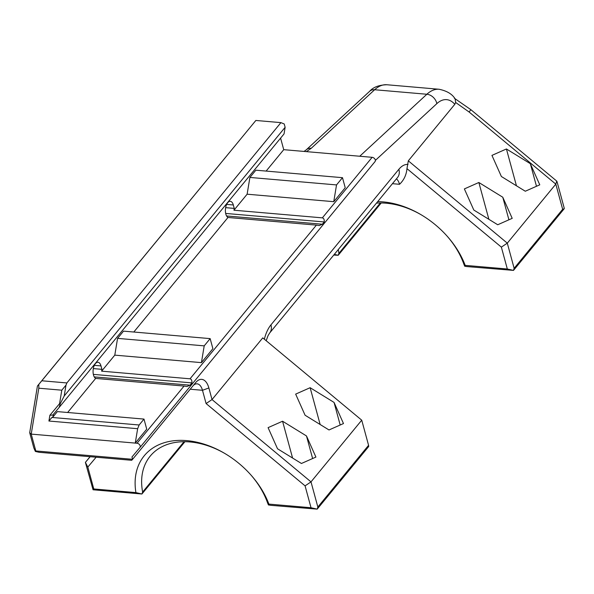 <?xml version="1.0" encoding="UTF-8"?>
<svg xmlns="http://www.w3.org/2000/svg" width="594" height="594" viewBox="0 0 594 594"><rect width="100%" height="100%" fill="white"/><g stroke="black" fill="none" stroke-linecap="round" stroke-linejoin="round"><path stroke-width="0.89" d="M454.804 104.299A38.796 19.491 94.9 0 0 436.835 103.638A9.697 7.343 -132.7 0 0 426.863 94.253A48.493 24.361 -85.1 0 1 439.1 89.263C446.978 90.912 452.324 94.127 455.138 98.923L455.657 102.487L454.804 104.299L408.316 160.833L406.964 168.629C406.378 174.97 403.898 180.19 399.524 184.296A14.546 7.306 -85.1 0 0 396.443 178.824M368.577 445.329L361.731 420.181L262.756 337.875L212.028 399.562L311.004 481.875L317.849 507.024L368.577 445.329L368.696 446.502L317.211 509.117L317.849 507.024M93.325 368.592L101.923 369.334L101.619 371.161L190.028 378.801C191.468 379.15 192.085 380.516 191.892 382.892L190.013 385.172L186.976 386.501L184.058 386.055L137.028 443.25A2.911 2.034 39.4 0 1 139.746 444.936A2.911 2.034 39.4 0 1 139.939 447.512A2.911 2.034 39.4 0 1 139.924 447.527L131.957 456.994L132.588 459.311L195.664 382.595A19.402 9.742 -85.1 0 1 195.768 382.477A19.402 9.742 -85.1 0 1 208.873 387.964L212.028 399.562L206.096 403.556L202.487 390.288A14.546 7.306 94.9 0 0 197.119 383.835A14.546 7.306 94.9 0 0 193.288 385.491M377.695 201.618A77.591 54.165 39.4 0 1 420.671 214.486A77.591 54.165 39.4 0 1 447.401 236.464A77.591 54.165 39.4 0 1 465.184 265.37L507.321 269.008L501.366 247.134L406.964 168.629M408.316 160.833L507.298 243.146L555.813 184.133L469.06 111.984L470.901 109.712L556.726 181.081L555.813 184.133L562.659 209.288L564.196 208.739L513.498 270.389L514.137 268.295L562.659 209.288M506.422 148.975L491.943 155.383L501.381 176.507L525.289 191.231L539.768 184.823L530.338 163.692L506.422 148.975L516.446 185.781M478.853 182.499L464.374 188.914L473.812 210.038L497.72 224.755L512.206 218.347L502.769 197.223L478.853 182.499L488.877 219.312M514.137 268.295L507.298 243.146L501.366 247.134M556.986 181.497L564.3 208.412M447.03 236.048A72.743 50.78 -140.6 0 1 463.855 264.137L464.716 266.216L466.958 266.58L513.498 270.389M334.318 254.373L338.209 255.279L333.746 255.064M338.32 249.502A72.743 50.78 -140.6 0 0 338.922 253.341L338.209 255.279L381.214 202.977M139.946 447.497L375.037 161.59A2.911 2.034 -140.6 0 0 375.044 161.575A2.911 2.034 -140.6 0 0 374.851 158.992A2.911 2.034 -140.6 0 0 372.141 157.313L322.356 217.857C323.797 218.213 324.421 219.572 324.22 221.948L322.342 224.235L319.305 225.564L316.387 225.119L190.028 378.801M322.356 217.857L233.954 210.217L234.251 208.397L233.323 204.975A8.242 4.143 94.9 0 0 230.286 201.321A8.242 4.143 94.9 0 0 225.549 208.286A8.242 4.143 94.9 0 0 227.985 217.478L316.387 225.119M225.668 213.432L324.22 221.948M225.653 207.655L234.251 208.397M266.134 171.079L283.732 149.673L372.141 157.313M333.754 201.685L345.225 187.741L342.486 177.68L336.531 184.92L249.896 177.435L247.126 194.201L333.754 201.685L336.531 184.92M233.954 210.217L247.126 194.201M60.343 403.586L59.14 407.439L284.043 133.917L285.127 127.302L284.222 123.968L280.917 122.631L66.877 382.944L66.001 385.12L61.798 390.191L59.571 403.66L60.343 403.586L64.204 395.99L66.001 385.12M283.732 149.673L280.591 138.12M93.34 374.376L191.892 382.892M101.923 369.334L100.995 365.911A8.242 4.143 94.9 0 0 97.951 362.258A8.242 4.143 94.9 0 0 93.221 369.223A8.242 4.143 94.9 0 0 95.656 378.415L184.058 386.055M41.81 380.776L38.833 384.363L38.818 388.201L31.222 434.11L35.803 450.95L35.365 451.44L33.828 447.906L29.7 432.729L37.437 386.011L255.851 120.463L41.81 380.776L66.877 382.944M61.798 390.191L38.818 388.201M285.127 127.302L64.204 395.99M59.14 407.439L52.836 415.013L49.874 415.295L59.571 403.66M29.7 432.729L31.222 434.11L135.261 443.094L137.645 428.705L48.923 421.035L49.874 415.295M280.917 122.631L255.851 120.463M359.741 156.244L426.863 94.253L374.636 89.739A9.697 7.343 -132.7 0 0 369.668 91.276C373.24 87.17 378.972 84.994 386.865 84.749A48.493 24.361 94.9 0 0 374.636 89.739L311.256 148.27A9.697 7.343 -132.7 0 0 306.281 149.807A9.697 7.343 -132.7 0 0 306.252 149.837A9.697 7.343 -132.7 0 0 306.096 149.992M37.437 386.011L38.833 384.363M137.028 443.25L135.261 443.094L146.725 429.15L143.993 419.089L139.137 424.992L137.645 428.705M35.803 450.95L132.588 459.311L131.712 460.291L39.1 452.286L35.365 451.44M342.486 177.68L255.851 170.188L249.896 177.435M53.393 414.337L52.963 416.951L51.893 417.448L48.923 421.035M143.993 419.089L57.358 411.605L52.963 416.951M67.642 412.488L95.656 378.415M101.619 371.161L114.791 355.138L201.425 362.63L204.202 345.864L117.567 338.372L114.791 355.138M201.425 362.63L212.89 348.678L210.157 338.617L123.522 331.133L117.567 338.372M133.806 332.024L227.985 217.478M90.073 456.697L85.395 462.377L93.058 489.768L141.914 494.008L184.927 441.706M96.131 457.217L87.823 467.084L93.778 488.959L135.915 492.604L141.914 494.008L142.634 492.07L184.043 441.706M268.421 504.937L268.896 504.098L311.026 507.736L317.196 509.14L270.671 505.308L268.421 504.937L267.567 502.866A72.743 50.78 -140.6 0 0 250.742 474.777M224.859 453.497A72.743 50.78 -140.6 0 0 150.23 456.103A72.743 50.78 -140.6 0 0 142.634 492.07M51.893 417.448L139.137 424.992M210.157 338.617L204.202 345.864M507.321 269.008L513.483 270.411M464.716 266.216L465.184 265.37M421.146 214.768A72.743 50.78 -140.6 0 0 376.455 203.126M311.026 507.736L305.078 485.862L206.096 403.556M135.915 492.604A77.591 54.165 39.4 0 1 224.376 453.215A77.591 54.165 39.4 0 1 251.106 475.193A77.591 54.165 39.4 0 1 268.896 504.098M93.058 489.768L93.778 488.959M90.177 456.704L85.395 462.377L87.823 467.084M305.078 485.862L311.004 481.875L361.731 420.181L262.756 337.875M310.135 387.704L295.656 394.112L305.086 415.236L329.002 429.959L343.481 423.552L334.051 402.42L310.135 387.704L320.151 424.51M282.566 421.228L268.087 427.643L277.517 448.767L301.433 463.483L315.911 457.076L306.482 435.951L282.566 421.228L292.582 458.041M340.191 425.007L334.051 402.42M312.622 458.531L306.482 435.951M536.486 186.278L530.338 163.692M508.917 219.802L502.769 197.223M408.033 164.441A29.099 14.612 94.9 0 0 398.871 169.283A14.546 10.157 39.4 0 1 397.579 177.435L397.832 177.109M398.871 169.283L270.953 324.859A14.546 10.157 39.4 0 1 269.654 333.011L397.579 177.435M270.953 324.859A29.099 14.612 94.9 0 0 264.367 339.167M436.835 103.638L375.378 160.387M392.441 183.68L399.524 184.296M469.06 111.984L455.657 102.487M338.922 253.341L380.338 202.977M233.323 204.975L226.663 204.395M322.342 224.235L226.566 215.956M100.995 365.911L94.335 365.34M190.013 385.172L94.238 376.893M311.256 148.27L306.415 151.633M208.873 387.964L202.487 390.288L190.214 389.226M266.209 340.629L268.02 335.699L269.654 333.011M375.044 161.575L139.939 447.512M454.351 98.233L470.901 109.712M369.668 91.276L306.281 149.807M306.259 149.844L304.039 151.425M439.1 89.263L386.865 84.749"/></g></svg>
